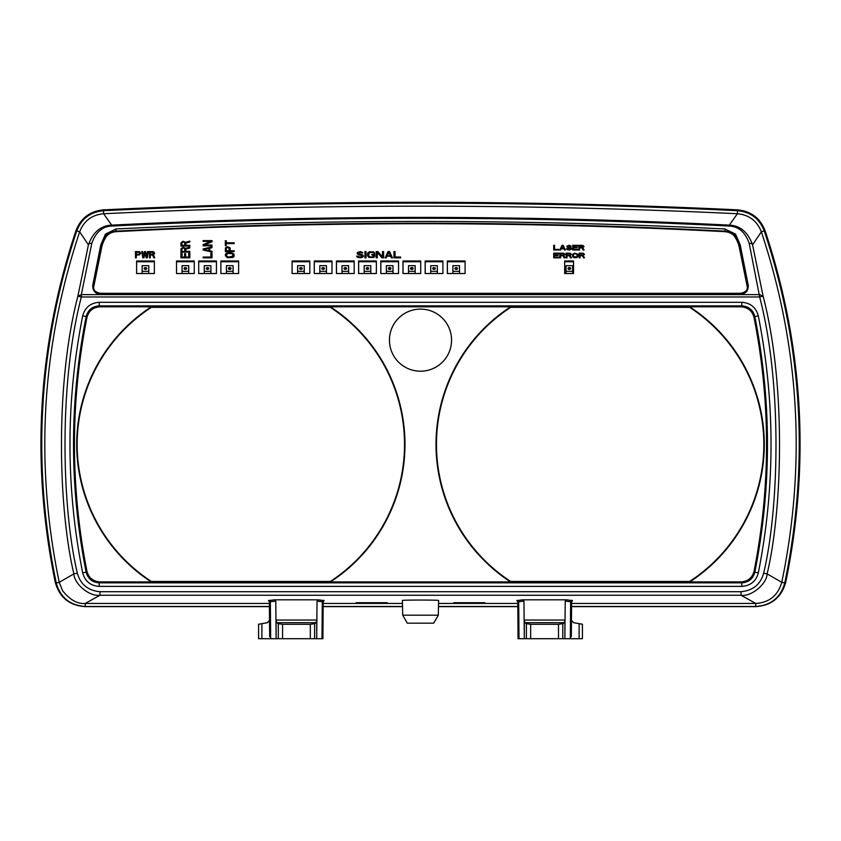 <?xml version="1.0" encoding="UTF-8"?>
<svg xmlns="http://www.w3.org/2000/svg" width="841" height="841" viewBox="0 0 841 841"><rect width="100%" height="100%" fill="white"/><g stroke="black" fill="none" stroke-linecap="round" stroke-linejoin="round"><path stroke-width="1.26" d="M763.649 573.184C778.808 510.014 782.708 385.189 759.654 296.978L763.113 296.19L759.654 294.623L81.335 294.623L91.795 243.343C95.748 232.179 102.434 226.418 111.864 226.05C317.614 215.695 523.375 215.695 729.136 226.05C738.566 226.418 745.252 232.179 749.194 243.343L759.654 296.978L81.335 296.978C58.607 383.927 61.866 508.385 77.351 573.184C80.421 584.348 87.958 590.529 99.974 591.717L741.026 591.717C753.021 590.529 760.558 584.358 763.649 573.184L767.118 573.877C782.361 510.361 786.282 384.873 763.113 296.19L752.569 244.836A3.553 2.523 166.2 0 0 749.194 243.343M99.196 586.398C90.513 585.809 85.004 581.289 82.67 572.847C65.735 487.181 65.745 401.525 82.691 315.869C84.973 307.459 90.481 302.939 99.217 302.318L741.783 302.318C750.466 302.907 755.975 307.417 758.309 315.869C775.255 401.525 775.265 487.181 758.319 572.847C756.038 581.257 750.529 585.767 741.794 586.398L99.196 586.398L99.196 582.845C92.331 582.382 87.979 578.808 86.15 572.143L86.928 571.186C88.736 577.851 93.088 581.425 99.974 581.898L741.016 581.898C747.912 581.425 752.264 577.851 754.072 571.186C770.703 486.634 770.692 402.072 754.051 317.52C752.243 310.855 747.891 307.291 741.005 306.807L99.995 306.807C93.099 307.291 88.757 310.855 86.938 317.52C70.297 402.072 70.297 486.634 86.928 571.186M758.319 572.847L754.84 572.143C753.042 578.797 748.69 582.361 741.794 582.845L99.196 582.845L99.974 581.898M82.67 572.847L86.15 572.143C69.309 486.95 69.309 401.756 86.171 316.563C87.979 309.919 92.321 306.355 99.217 305.872L741.783 305.872C748.648 306.334 753 309.898 754.829 316.563L754.051 317.52M758.309 315.869L754.829 316.563C771.681 401.756 771.691 486.95 754.84 572.143L754.072 571.186M82.691 315.869L86.171 316.563L86.938 317.52M689.767 581.909A164.132 164.132 0 0 0 689.652 306.807L689.641 306.849A164.09 164.09 0 0 1 689.746 581.877L689.767 581.898M510.655 306.807A164.132 164.132 0 0 0 510.529 581.898L510.561 581.877A164.09 164.09 0 0 1 510.676 306.849L510.655 306.807M330.46 581.898A164.132 164.132 0 0 0 330.334 306.807L330.324 306.849A164.09 164.09 0 0 1 330.429 581.877L330.45 581.898M451.554 340.153A31.054 31.054 0 0 0 420.5 309.099A31.054 31.054 0 0 0 389.446 340.153A31.054 31.054 0 0 0 420.5 371.207A31.054 31.054 0 0 0 451.554 340.153A31.054 31.054 0 0 1 420.5 371.207A31.054 31.054 0 0 1 389.446 340.153A31.054 31.054 0 0 1 420.5 309.099A31.054 31.054 0 0 1 451.554 340.153M151.348 306.807A164.132 164.132 0 0 0 151.233 581.909L151.254 581.877A164.09 164.09 0 0 1 151.359 306.849L151.348 306.807M269.414 606.466L85.267 606.466C70.076 605.446 60.405 597.615 56.252 582.96C31.58 463.759 38.423 346.376 76.762 230.844L79.653 231.811L88.421 244.836L77.887 296.19L81.335 294.623L81.335 296.978L77.887 296.19C55.033 383.601 58.313 508.721 73.882 573.877C74.082 583.77 89.44 596.858 99.974 595.26L85.267 603.428C77.603 604.227 70.034 599.98 62.56 590.697L59.227 582.329C34.67 463.664 41.482 346.828 79.653 231.811C83.932 220.878 91.911 214.854 103.601 213.74L103.454 210.702C314.818 200.621 526.182 200.621 737.546 210.702C750.561 211.943 759.465 218.66 764.227 230.844C802.577 346.376 809.41 463.759 784.748 582.96C780.595 597.615 770.924 605.446 755.733 606.466L571.586 606.466M741.026 591.717L741.026 595.26C751.476 596.9 766.95 583.749 767.118 573.877L781.773 582.329C777.914 595.565 769.242 602.598 755.733 603.428L741.026 595.26L99.974 595.26L99.974 591.717M91.795 243.343A3.553 2.523 13.8 0 0 88.421 244.836C93.036 232.148 100.794 225.577 111.695 225.136L103.601 213.74C314.86 203.669 526.13 203.669 737.399 213.74C749.089 214.854 757.068 220.878 761.347 231.811L752.569 244.836C747.964 232.148 740.206 225.577 729.305 225.136L729.136 226.05M737.546 210.702L737.399 213.74L729.305 225.136C523.428 214.823 317.562 214.823 111.695 225.136L111.864 226.05M100.047 294.035C95.096 293.709 92.657 290.818 92.731 285.362L100.783 244.868L105.461 234.124L115.995 228.983C318.991 218.923 521.988 218.923 724.995 228.983L735.539 234.124L740.196 244.784L748.259 285.362C748.332 290.818 745.893 293.709 740.953 294.035L100.047 294.035M77.351 573.184L73.882 573.877L59.227 582.329L56.252 582.96M85.267 606.466L85.267 603.428L269.383 603.428M323.196 603.428L402.45 603.428M438.539 603.428L517.793 603.428M571.607 603.428L755.733 603.428L755.733 606.466M268.563 600.6L274.408 599.822L318.403 599.822L324.016 600.6M516.973 600.6L522.587 599.822L566.592 599.822L572.437 600.6M433.693 623.17L438.298 615.192L438.603 600.474C439.738 599.906 401.252 599.906 402.387 600.474L402.702 615.192L438.298 615.192L433.693 623.17L407.296 623.17L402.702 615.192L407.296 623.17M453.783 602.692L484.826 602.692L453.783 602.692M356.163 602.692L387.217 602.692L356.163 602.692M579.123 638.697L579.123 623.654L582.414 624.232L582.414 638.697L518.045 638.697L517.814 605.1M318.403 599.822L317.036 601.136L323.207 601.788L322.891 638.697L258.586 638.697L258.586 624.232L261.877 623.654L258.586 624.232M558.498 638.697L558.498 624.285L530.671 624.285L526.392 623.686L524.889 622.676L524.3 620.059L524.3 638.697L523.964 601.136L522.587 599.822M317.036 601.136L316.7 638.697L316.7 620.059L316.111 622.676L314.608 623.686L310.318 624.285L282.587 624.285L278.318 623.696L276.731 622.676L276.121 620.059L276.121 638.697L275.774 601.136L274.408 599.822M566.592 599.822L565.215 601.136L564.879 638.697L564.879 620.059L564.29 622.676L562.787 623.686L558.498 624.285M269.677 636.753L269.372 601.788L275.774 601.136M518.109 638.697L517.783 601.788L523.964 601.136M565.215 601.136L571.628 601.788L572.511 600.569M579.123 623.654L573.52 622.666L571.323 620.048M571.323 636.753L571.628 601.788M517.751 605.121L517.804 604.353M517.762 606.466L438.476 606.466M402.513 606.466L323.175 606.466M323.186 604.364L323.186 605.121M269.677 620.048L267.48 622.666L269.677 620.048M267.48 622.666L261.877 623.654L261.877 638.697M76.762 230.844C81.535 218.66 90.429 211.943 103.454 210.702M100.331 294.035C95.359 293.677 92.952 290.786 93.109 285.341L92.731 285.362M93.109 285.341L100.783 244.868M100.783 247.569A55.559 39.285 180 0 1 105.461 236.521A13.309 9.409 180 0 1 115.995 231.17L115.995 228.983M115.995 231.17C319.002 220.584 521.998 220.584 724.995 231.17L724.995 228.983M724.995 231.17A13.309 9.409 180 0 1 735.539 236.521A55.559 39.285 180 0 1 740.196 247.485L740.196 244.784M748.259 285.362L740.196 247.485M740.669 294.035C745.631 293.677 748.038 290.786 747.891 285.341M447.38 261.761L447.38 273.525L465.084 273.525L465.084 261.761L447.338 261.761L447.38 273.525L447.338 261.761M425.199 261.761L425.199 273.525L442.902 273.525L442.902 261.761L425.157 261.761L425.199 273.525L425.157 261.761M403.018 261.761L403.018 273.525L420.721 273.525L420.721 261.761L402.976 261.761L403.018 273.525L402.976 261.761M380.836 261.761L380.836 273.525L398.539 273.525L398.539 261.761L380.794 261.761L380.836 273.525L380.794 261.761M358.665 261.761L358.665 273.525L358.665 261.761M336.484 261.761L336.484 273.525L336.484 261.761M314.303 261.761L314.303 273.525L314.303 261.761M292.121 261.761L292.121 273.525L292.121 261.761M154.345 273.525L154.345 261.761L136.599 261.761L136.599 273.525L136.599 261.761L136.599 273.525L154.345 273.525L154.345 260.983L136.599 260.983L136.599 273.525M194.26 273.525L194.26 261.761L176.515 261.761L176.515 273.525L176.515 261.761L176.515 273.525L194.26 273.525L194.26 260.983L176.515 260.983L176.515 273.525M216.442 273.525L216.442 261.761L198.697 261.761L198.697 273.525L198.697 261.761L198.697 273.525L216.442 273.525L216.442 260.983L198.697 260.983L198.697 273.525M238.623 273.525L238.623 261.761L220.878 261.761L220.878 273.525L220.878 261.761L220.878 273.525L238.623 273.525L238.623 260.983L220.878 260.983L220.878 273.525M240.841 307.322L330.313 307.322A163.69 163.69 0 0 1 330.313 581.467L151.369 581.467A163.69 163.69 0 0 1 151.369 307.322L240.841 307.322M600.159 307.322L689.62 307.322A163.69 163.69 0 0 1 689.62 581.467L510.687 581.467A163.69 163.69 0 0 1 510.687 307.322L600.159 307.322M148.794 273.525L148.773 266.608M142.161 266.608L142.14 273.525M148.773 273.525L148.773 265.661L142.161 265.661L142.161 273.525M148.773 271.317L142.161 271.317M144.137 268.489A1.335 0.946 0 0 0 146.797 268.489A1.335 0.946 0 0 0 144.137 268.489M144.368 268.899A1.335 0.946 0 0 0 144.316 268.962A1.219 1.219 0 0 1 146.597 268.983A1.335 0.946 0 0 0 146.565 268.899M142.14 270.949L142.14 267.186M148.794 267.186L148.794 270.949M182.087 266.608L182.066 273.525L182.087 265.661L188.699 265.661L188.699 273.525L188.699 266.608M186.649 268.174L184.137 268.174M184.284 268.174L184.284 268.426A1.104 0.788 0 0 0 184.379 268.752M188.699 271.317L182.087 271.317M184.063 268.489A1.335 0.946 0 0 0 186.723 268.489A1.335 0.946 0 0 0 184.063 268.489M182.066 270.949L182.066 267.186M188.72 267.186L188.72 270.949M204.268 266.608L204.247 273.525L204.268 265.661L210.881 265.661L210.881 273.525L210.881 266.608M210.881 271.317L204.268 271.317M206.245 268.489A1.335 0.946 0 0 0 208.904 268.489A1.335 0.946 0 0 0 206.245 268.489M206.476 268.899A1.335 0.946 0 0 0 206.423 268.962A1.219 1.219 0 0 1 208.705 268.983A1.335 0.946 0 0 0 208.673 268.899M204.247 270.949L204.247 267.186M210.902 267.186L210.902 270.949M226.45 266.608L226.429 273.525L226.45 265.661L233.052 265.661L233.052 273.525L233.052 266.608M231.002 268.174L228.5 268.174M228.647 268.174L228.647 268.426A1.104 0.788 0 0 0 228.741 268.752M233.052 271.317L226.45 271.317M228.416 268.489A1.335 0.946 0 0 0 231.086 268.489A1.335 0.946 0 0 0 228.416 268.489M226.429 270.949L226.429 267.186M233.083 267.186L233.083 270.949M304.274 273.525L304.253 266.608M297.64 266.608L297.619 273.525M304.253 273.525L304.253 265.661L297.64 265.661L297.64 273.525M304.253 271.317L297.64 271.317M299.617 268.489A1.335 0.946 0 0 0 302.276 268.489A1.335 0.946 0 0 0 299.617 268.489M299.848 268.899A1.335 0.946 0 0 0 299.795 268.962A1.219 1.219 0 0 1 302.087 268.983A1.335 0.946 0 0 0 302.045 268.899M297.619 270.949L297.619 267.186M304.274 267.186L304.274 270.949M326.455 273.525L326.434 266.608M319.822 266.608L319.801 273.525M324.384 268.174L321.872 268.174M322.019 268.174L322.019 268.426A1.104 0.788 0 0 0 322.114 268.752M326.434 273.525L326.434 265.661L319.822 265.661L319.822 273.525M326.434 271.317L319.822 271.317M321.798 268.489A1.335 0.946 0 0 0 324.458 268.489A1.335 0.946 0 0 0 321.798 268.489M319.801 270.949L319.801 267.186M326.455 267.186L326.455 270.949M348.637 273.525L348.616 266.608M342.003 266.608L341.982 273.525M348.616 273.525L348.616 265.661L342.003 265.661L342.003 273.525M348.616 271.317L342.003 271.317M343.98 268.489A1.335 0.946 0 0 0 346.639 268.489A1.335 0.946 0 0 0 343.98 268.489M344.211 268.899A1.335 0.946 0 0 0 344.158 268.962A1.219 1.219 0 0 1 346.439 268.983A1.335 0.946 0 0 0 346.408 268.899M341.982 270.949L341.982 267.186M348.637 267.186L348.637 270.949M370.818 273.525L370.797 266.608M364.185 266.608L364.164 273.525M370.797 273.525L370.797 265.661L364.185 265.661L364.185 273.525M370.797 271.317L364.185 271.317M366.161 268.489A1.335 0.946 0 0 0 368.821 268.489A1.335 0.946 0 0 0 366.161 268.489M366.392 268.899A1.335 0.946 0 0 0 366.34 268.962A1.219 1.219 0 0 1 368.621 268.983A1.335 0.946 0 0 0 368.589 268.899M364.164 270.949L364.164 267.186M370.818 267.186L370.818 270.949M392.999 273.525L392.968 266.608M386.366 266.608L386.345 273.525M392.968 273.525L392.968 265.661L386.366 265.661L386.366 273.525M392.968 271.317L386.366 271.317M388.332 268.489A1.335 0.946 0 0 0 391.002 268.489A1.335 0.946 0 0 0 388.332 268.489M388.531 268.983A1.219 1.219 0 0 1 390.802 268.983A1.335 0.946 0 0 0 390.771 268.899M386.345 270.949L386.345 267.186M392.999 267.186L392.999 270.949M415.17 273.525L415.149 266.608M408.547 266.608L408.516 273.525M415.149 273.525L415.149 265.661L408.547 265.661L408.547 273.525M415.149 271.317L408.547 271.317M410.513 268.489A1.335 0.946 0 0 0 413.183 268.489A1.335 0.946 0 0 0 410.513 268.489M410.713 268.983A1.219 1.219 0 0 1 412.984 268.983A1.335 0.946 0 0 0 412.942 268.899M408.516 270.949L408.516 267.186M415.17 267.186L415.17 270.949M437.352 273.525L437.331 266.608M430.718 266.608L430.697 273.525L430.718 265.661L437.331 265.661L437.331 271.317L430.718 271.317M437.331 273.525L437.331 271.317M432.695 268.489A1.335 0.946 0 0 0 435.354 268.489A1.335 0.946 0 0 0 432.695 268.489M432.894 268.983A1.219 1.219 0 0 1 435.165 268.983A1.335 0.946 0 0 0 435.123 268.899M430.697 270.949L430.697 267.186M437.352 267.186L437.352 270.949M459.533 273.525L459.512 266.608M452.9 266.608L452.879 273.525L452.9 265.661L459.512 265.661L459.512 271.317L452.9 271.317M459.512 273.525L459.512 271.317M454.876 268.489A1.335 0.946 0 0 0 457.536 268.489A1.335 0.946 0 0 0 454.876 268.489M455.076 268.983A1.219 1.219 0 0 1 457.346 268.983A1.335 0.946 0 0 0 457.304 268.899M452.879 270.949L452.879 267.186M459.533 267.186L459.533 270.949M572.626 266.608L572.647 273.525M566.025 266.608L565.993 273.525M566.025 273.525L566.025 265.661L572.626 265.661L572.626 271.317L566.025 271.317M572.626 271.317L572.626 273.525M567.99 268.489A1.335 0.946 0 0 0 570.661 268.489A1.335 0.946 0 0 0 567.99 268.489M568.19 268.983A1.219 1.219 0 0 1 570.461 268.983A1.335 0.946 0 0 0 570.419 268.899M565.993 270.949L565.993 267.186M572.647 267.186L572.647 270.949M740.301 294.035A7.989 5.645 0 0 0 747.344 288.032M93.656 288.032A7.989 5.645 0 0 0 100.699 294.035M376.358 273.525L376.358 261.761L358.613 261.761L358.613 273.525L376.358 273.525L376.358 260.983L358.613 260.983L358.613 273.525M354.177 273.525L354.177 261.761L336.432 261.761L336.432 273.525L354.177 273.525L354.177 260.983L336.432 260.983L336.432 273.525M331.995 273.525L331.995 261.761L314.261 261.761L314.261 273.525L331.995 273.525L331.995 260.983L314.261 260.983L314.261 273.525M309.824 273.525L309.824 261.761L292.079 261.761L292.079 273.525L309.824 273.525L309.824 260.983L292.079 260.983L292.079 273.525M564.668 261.761L564.668 273.525L573.541 273.525L573.541 261.761L564.668 261.761M747.302 286.949L739.323 247.464A54.665 38.654 180 0 0 734.729 236.678A12.426 8.778 180 0 0 724.91 231.674C521.967 221.067 319.023 221.067 116.079 231.674A12.426 8.778 180 0 0 106.26 236.678A54.665 38.654 180 0 0 101.656 247.548L93.698 286.949A7.989 5.645 180 0 0 101.624 293.288L739.376 293.288A7.989 5.645 180 0 0 747.302 286.949M140.615 253.036L139.511 251.701L135.485 251.575L135.485 257.84L136.316 257.84L136.316 255.044L139.511 254.907L140.615 253.036M143.948 257.84L145.051 252.773L146.166 257.84L147.27 257.84L148.384 251.575L147.543 251.575L146.712 256.379L145.609 251.575L144.494 251.575L143.391 256.379L142.56 251.575L141.73 251.575L142.833 257.84L143.948 257.84M150.318 255.044L152.673 255.044L153.787 257.84L154.755 257.84L153.504 254.77L154.618 253.036L153.504 251.701L149.488 251.575L149.488 257.84L150.318 257.84L150.318 255.044M361.798 253.036L362.723 252.636L360.505 251.575L357.362 252.5L357.173 253.572L358.098 254.644L362.345 255.843L360.684 257.041L356.616 256.106L357.362 257.314L360.684 257.84L363.091 256.904L363.091 255.17L358.287 253.435L359.58 252.374L361.798 253.036M366.045 257.84L366.045 251.575L364.941 251.575L364.941 257.84L366.045 257.84L366.045 251.88L364.941 251.88L364.941 257.84M374.729 256.379L374.729 254.371L371.964 254.371L371.964 255.17L373.625 255.17L372.889 256.904L369.746 256.904L368.631 255.706L369.188 252.773L372.142 252.374L374.729 253.173L373.814 251.974L369.556 251.701L367.706 253.036L367.528 255.706L368.821 257.441L373.814 257.441L374.729 256.379L374.729 254.686L371.964 255.17M377.325 257.84L377.325 252.374L381.94 257.84L383.601 257.84L383.601 251.575L382.497 251.575L382.497 256.904L377.872 251.575L376.211 251.575L376.211 257.84L377.325 257.84L377.325 252.689M389.52 251.575L388.037 251.575L385.083 257.84L386.198 257.84L386.934 256.242L390.634 256.242L391.37 257.84L392.474 257.84L389.52 251.575L392.327 257.84M393.956 251.575L393.956 257.84L400.61 257.84L400.61 257.041L395.06 257.041L395.06 251.575L393.956 251.575M188.699 253.141L188.699 257.062L185.672 257.062L185.672 253.667L184.547 253.667L184.547 257.062L182.087 257.062L182.087 253.141L180.952 253.141L180.952 257.84L189.824 257.84L189.824 253.141L188.699 253.141M185.861 251.312L185.861 249.083L189.824 248.042L189.824 247.128L185.483 248.305L183.033 247.254L180.952 248.957L180.952 252.09L189.824 252.09L189.824 251.312L185.861 251.312L189.824 252.09M185.861 245.299L185.861 243.07L189.824 242.029L189.824 241.115L185.483 242.292L183.033 241.241L180.952 242.944L180.952 246.077L189.824 246.077L189.824 245.299L185.861 245.299L189.824 246.077M203.133 257.84L212.006 257.84L212.006 253.141L210.87 253.141L210.87 257.062L203.133 257.062L203.133 257.84L210.87 257.062M203.133 248.957L203.133 249.998L212.006 252.09L212.006 251.312L209.745 250.786L209.745 248.169L212.006 247.653L212.006 246.865L203.133 248.957M212.006 245.036L204.268 245.036L212.006 241.766L212.006 240.589L203.133 240.589L203.133 241.378L210.681 241.378L203.133 244.647L203.133 245.824L212.006 245.824L212.006 245.036M225.314 255.748L227.396 257.714L232.862 257.451L233.998 256.41L233.998 254.056L231.17 252.615L226.639 253.004L225.504 254.056L225.314 255.748L225.882 253.845L228.332 252.931L232.862 253.32L234.187 255.748M227.396 246.739L225.504 247.78L225.314 251.575L234.187 251.575L234.187 250.786L230.224 250.786L230.035 247.78L227.396 246.739M225.314 240.726L225.314 245.688L226.261 245.688L226.261 243.596L234.187 243.596L234.187 242.818L226.261 242.818L226.261 240.726L225.314 240.726M465.084 273.525L465.084 260.983L447.338 260.983L447.338 273.525M442.902 273.525L442.902 260.983L425.157 260.983L425.157 273.525M420.721 273.525L420.721 260.983L402.976 260.983L402.976 273.525M398.539 273.525L398.539 260.983L380.794 260.983L380.794 273.525M573.541 273.525L573.541 260.983L564.668 260.983L564.668 273.525M558.697 257.241L554.545 257.241L554.545 255.643L558.151 255.643L558.151 255.044L554.545 255.044L554.545 253.74L558.697 253.74L558.697 253.141L553.714 253.141L553.714 257.84L558.697 257.84L558.697 257.241M560.642 255.738L562.997 255.738L564.111 257.84L565.078 257.84L563.827 255.538L564.942 254.245L563.827 253.236L559.812 253.141L559.812 257.84L560.642 257.84L560.642 255.738M567.013 255.738L569.378 255.738L570.482 257.84L571.449 257.84L570.209 255.538L571.312 254.245L570.209 253.236L566.182 253.141L566.182 257.84L567.013 257.84L567.013 255.738M574.781 253.141L572.7 254.245L572.7 256.747L574.088 257.745L577.136 257.546L578.103 256.242L577.967 254.245L574.781 253.141M580.048 255.738L582.403 255.738L583.517 257.84L584.484 257.84L583.233 255.538L584.348 254.245L583.233 253.236L579.218 253.141L579.218 257.84L580.048 257.84L580.048 255.738M553.714 245.299L553.714 249.998L558.697 249.998L558.697 249.399L554.545 249.399L554.545 245.299L553.714 245.299M563.134 245.299L562.03 245.299L559.812 249.998L560.642 249.998L561.199 248.799L563.964 248.799L564.521 249.998L565.352 249.998L563.134 245.299M570.345 246.402L571.039 246.098L569.378 245.299L567.013 245.993L567.57 247.601L570.766 248.505L569.515 249.399L566.466 248.705L567.013 249.598L569.515 249.998L571.312 249.304L571.596 248.4L570.766 247.601L567.707 246.697L568.684 245.898L570.345 246.402M577.693 249.399L573.53 249.399L573.53 247.801L577.136 247.801L577.136 247.201L573.53 247.201L573.53 245.898L577.693 245.898L577.693 245.299L572.7 245.299L572.7 249.998L577.693 249.998L577.693 249.399M579.628 247.895L581.993 247.895L583.097 249.998L584.064 249.998L582.824 247.696L583.927 246.402L582.824 245.393L578.797 245.299L578.797 249.998L579.628 249.998L579.628 247.895M141.782 251.88L142.56 251.88L143.391 256.694L144.494 251.88L145.609 251.88L146.712 256.694L147.543 251.88L148.321 251.88M152.81 251.575L149.488 251.88L149.488 257.84M150.318 255.359L150.318 257.84M152.81 251.88L154.618 253.572M153.619 255.033L154.628 257.84M150.318 254.55L153.367 254.424L153.787 253.435L150.318 254.55M150.318 254.245L150.318 252.237L153.367 252.374L153.787 253.435M385.231 257.84L388.037 251.88L389.52 251.88M390.445 255.706L387.112 256.021L388.784 252.1L390.445 255.706L387.112 255.706M180.952 252.09L181.141 248.621L182.465 247.706L184.358 247.706L185.483 248.621L189.824 247.443L189.824 248.042M184.726 251.627L181.898 251.312L184.726 251.627M212.006 247.653L203.133 249.272L203.133 249.998M209.745 250.786L212.006 252.09M204.573 249.64L208.989 250.965L203.89 249.483L208.989 248.305L208.989 250.66M212.006 245.824L204.268 245.036M203.133 245.824L203.133 244.962L210.681 241.378M203.133 241.378L212.006 240.904L212.006 241.766M225.314 245.688L225.314 241.041L226.261 241.041M226.261 242.818L234.187 243.596M226.261 243.911L226.261 245.688M553.714 249.998L553.714 245.614L554.545 245.614M558.697 249.998L554.545 249.399M562.03 245.299L559.959 249.998M562.03 245.614L563.134 245.614L565.205 249.998M561.483 248.4L563.68 248.4M577.693 249.998L573.53 249.399M572.7 249.998L572.7 245.614L577.693 245.898M577.136 247.801L573.53 247.201M579.628 248.211L579.628 249.998M578.797 249.998L578.797 245.614L582.824 245.709L583.927 246.802M582.96 247.958L583.896 249.998M582.266 247.296L579.628 247.611L579.628 245.793L583.097 246.402L582.687 247.201L579.628 247.296M582.266 247.611L583.097 246.707M567.738 246.76L571.596 248.904M566.571 249.01L569.515 249.714L570.755 248.81M566.876 246.802L568.684 245.614L571.028 246.402M138.954 254.245L136.316 254.245L136.316 252.237L139.364 252.374L139.785 253.435L138.954 254.245M181.898 251.312L181.898 248.831L183.033 248.042L184.547 248.431L184.726 251.312M184.726 242.818L184.726 245.299L181.898 245.299L182.087 242.418L183.601 242.029L184.726 242.818M226.45 255.748L226.639 254.182L228.332 253.404L232.484 253.793L232.862 256.274L228.332 257.062L226.45 255.748L227.017 256.978L231.927 257.241L233.052 255.748M229.088 248.305L229.088 250.786L226.261 250.786L226.45 247.906L227.953 247.517L229.088 248.305M563.27 255.138L560.642 255.138L560.642 253.635L563.691 253.74L564.111 254.539L563.27 255.138M569.651 255.138L567.013 255.138L567.013 253.635L570.072 253.74L570.482 254.539L569.651 255.138M574.781 253.74L577.136 254.339L576.863 256.947L573.53 256.642L573.53 254.339L574.781 253.74M582.687 255.138L580.048 255.138L580.048 253.635L583.097 253.74L583.517 254.539L582.687 255.138M562.587 245.698L563.827 248.4L561.336 248.4L562.587 245.698M135.485 257.84L135.485 251.88L139.511 252.016L140.615 253.572M136.316 255.359L136.316 257.84M136.316 254.245L138.954 254.55L139.785 253.435M358.298 253.467L359.023 254.424L362.345 254.949L363.459 256.379M356.731 256.421L360.684 257.357L362.345 256.242M357.173 253.572L359.58 251.88L362.755 253.036M367.528 255.706L367.706 253.351L369.556 252.016L373.068 252.016L374.644 253.173M368.631 255.706L369.188 256.957L370.482 257.357L372.889 257.22L373.625 256.242M376.211 257.84L376.211 251.88L377.872 251.88L382.497 256.904M382.497 251.88L383.601 251.88L383.601 257.84M393.956 257.84L393.956 251.88L395.06 251.88M395.06 257.041L400.61 257.84M185.672 257.062L188.699 257.062M188.699 253.456L189.824 253.456L189.824 257.84M180.952 257.84L180.952 253.456L182.087 253.456M182.087 257.062L184.547 257.062M184.547 253.971L185.672 253.971M180.952 246.077L181.141 242.607L182.465 241.693L184.358 241.693L185.483 242.607L189.824 241.43L189.824 242.029M181.898 245.299L184.726 245.299M210.87 253.456L212.006 253.456L212.006 257.84M225.314 251.575L226.071 247.569L228.71 247.18L230.224 248.747M230.224 250.786L234.187 251.575M226.261 250.786L229.088 250.786M554.545 257.241L558.697 257.84M553.714 257.84L553.714 253.456L558.697 253.74M554.545 255.044L558.151 255.643M560.642 256.053L560.642 257.84M559.812 257.84L559.812 253.456L563.827 253.551L564.942 254.644M563.975 255.801L564.91 257.84M560.642 255.138L563.27 255.454L564.101 254.55M567.013 256.053L567.013 257.84M566.182 257.84L566.182 253.456L570.209 253.551L571.312 254.644M570.345 255.801L571.281 257.84M567.013 255.138L569.651 255.454L570.482 254.55M572.563 256.242L572.984 254.15L574.781 253.456L577.693 254.15L578.103 256.242M573.394 256.242L574.781 257.556L576.863 257.251L577.273 256.242M580.048 256.053L580.048 257.84M579.218 257.84L579.218 253.456L583.233 253.551L584.348 254.644M583.381 255.801L584.316 257.84M580.048 255.138L582.687 255.454L583.507 254.55M571.586 606.634L755.775 606.634C771.46 605.573 781.436 597.478 785.715 582.35C810.219 463.275 803.334 346.04 765.068 230.655C760.148 218.082 750.971 211.154 737.525 209.861C526.182 199.79 314.839 199.79 103.496 209.861C90.05 211.144 80.873 218.082 75.953 230.655C37.666 346.04 30.781 463.265 55.275 582.35C59.543 597.478 69.519 605.573 85.214 606.634L269.414 606.634M323.165 606.634L402.524 606.634M438.476 606.634L517.762 606.634M480.106 555.67L480.116 556.279M360.884 555.67L360.873 556.279M439.38 475.154L439.16 476.111M401.84 476.111L401.609 475.154M351.454 323.743L352.053 323.743M488.936 323.743L489.536 323.743M489.494 323.785L488.894 323.785M352.106 323.785L351.506 323.785M741.794 586.398L741.794 582.845L741.016 581.898M99.217 302.318L99.217 305.872L99.995 306.807M741.783 302.318L741.783 305.872L741.005 306.807M764.227 230.844L761.347 231.811C799.518 346.828 806.319 463.664 781.773 582.329L784.748 582.96M530.671 638.697L530.671 624.285M316.111 622.676L276.731 622.676M564.29 622.676L524.889 622.676M316.7 620.059L276.121 620.059M278.318 638.697L278.318 623.696M282.587 638.697L282.587 624.285M310.318 638.697L310.318 624.285M314.608 638.697L314.608 623.686M269.078 600.295A1.335 1.283 85.1 0 1 270.36 601.609L270.676 638.697M323.585 600.295A1.335 1.283 95.1 0 0 322.292 601.62L321.987 638.697M564.879 620.059L524.3 620.059M526.392 638.697L526.392 623.686M517.415 600.295A1.335 1.283 84.9 0 1 518.697 601.62L519.013 638.697M571.912 600.295A1.335 1.283 94.9 0 0 570.629 601.609L570.324 638.697M562.787 638.697L562.787 623.686M105.461 236.521L105.461 234.124M735.539 236.521L735.539 234.124M323.207 601.788L324.1 600.569M268.479 600.569L269.372 601.788M516.889 600.569L517.783 601.788M186.523 268.983A1.219 1.219 0 0 0 184.253 268.983M230.886 268.983A1.219 1.219 0 0 0 228.615 268.983M324.258 268.983A1.219 1.219 0 0 0 321.998 268.983"/></g></svg>
